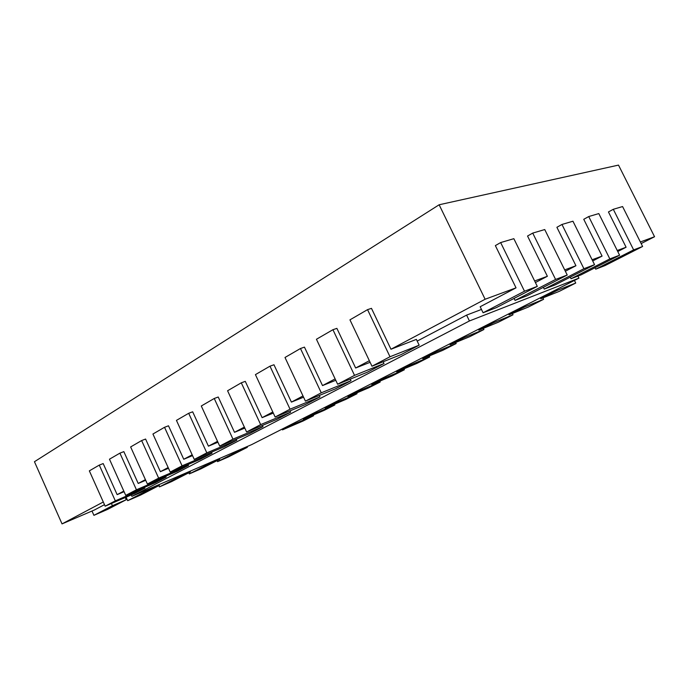 <?xml version="1.0" encoding="UTF-8"?>
<svg xmlns="http://www.w3.org/2000/svg" width="689" height="689" viewBox="0 0 689 689"><rect width="100%" height="100%" fill="white"/><g stroke="black" fill="none" stroke-linecap="round" stroke-linejoin="round"><path stroke-width="1.03" d="M516.035 287.838L495.357 245.603L500.653 242.571L524.501 291.214L483.092 312.763L480.164 306.743L516.035 287.838L485.116 299.25L439.143 204.771L34.45 461.716L62.036 523.898L94.376 510.006L104.487 504.675M485.116 299.25L390.973 349.237L416.38 339.384L419.162 345.189L390 356.756L367.547 309.645L371.474 308.353L390.973 349.237M369.356 360.717L355.645 368.004L370.114 362.302M335.121 378.898L322.521 385.59L335.776 380.294M302.996 395.951L291.404 402.109L303.573 397.191M272.801 411.988L262.121 417.655L273.309 413.09M244.354 427.094L234.51 432.322L244.81 428.084M217.526 441.339L208.422 446.171L217.931 442.226M192.162 454.8L183.756 459.27L192.532 455.61M168.159 467.547L160.382 471.681L168.495 468.27M145.413 479.63L138.205 483.454L145.706 480.285M123.813 491.093L117.139 494.642L124.08 491.696M103.29 501.997L62.036 523.898M439.143 204.771L618.507 165.102L654.55 236.732L640.357 241.968M617.749 251.519L626.094 247.23L617.241 250.495M592.695 260.942L602.083 256.093L592.109 259.77M565.35 271.233L575.935 265.739L564.687 269.89M535.405 282.533L547.376 276.28L534.638 280.974M641.158 243.57L654.55 236.732M131.9 496.338L251.545 444.663L578.949 278.141L469.433 320.962L131.9 496.338L131.28 494.943M417.198 341.089L466.599 315.114L469.433 320.962M577.916 276.065L578.949 278.141M466.599 315.114L481.482 309.439M367.547 309.645L349.952 319.842L371.974 366.221L401.308 354.49L419.162 345.189M390 356.756L371.974 366.221M383.179 361.734L384.023 363.508L354.525 375.367L332.933 329.704L336.887 328.369L355.645 368.004M332.933 329.704L316.44 339.264L337.636 384.229L367.263 372.241L384.023 363.508M354.525 375.367L337.636 384.229M350.253 379.122L351.011 380.716L321.272 392.816L300.473 348.513L304.452 347.127L322.521 385.59M300.473 348.513L284.996 357.479L305.416 401.127L335.242 388.932L351.011 380.716M321.272 392.816L305.416 401.127M319.265 395.469L319.937 396.907L290.043 409.197L269.985 366.178L273.972 364.765L291.404 402.109M269.985 366.178L255.43 374.618L275.135 417.017L305.081 404.65L319.937 396.907M290.043 409.197L275.135 417.017M290.035 410.859L290.646 412.177L260.666 424.605L241.296 382.808L245.284 381.361L262.121 417.655M241.296 382.808L227.577 390.758L246.61 431.977L276.625 419.489L290.646 412.177M260.666 424.605L246.61 431.977M262.431 425.397L262.983 426.594L232.968 439.134L214.245 398.483L218.232 397.019L234.51 432.322M214.245 398.483L201.291 405.993L219.705 446.093L249.719 433.51L262.983 426.594M232.968 439.134L219.705 446.093M236.31 439.134L236.818 440.237L206.812 452.854L188.691 413.288L192.67 411.807L208.422 446.171M188.691 413.288L176.444 420.385L194.281 459.434L224.252 446.782L236.818 440.237M206.812 452.854L194.281 459.434M211.557 452.139L212.023 453.164L182.077 465.833L164.533 427.292L168.495 425.793L183.756 459.27M164.533 427.292L152.932 434.018L170.209 472.06L200.111 459.374L212.023 453.164M182.077 465.833L170.209 472.06M188.071 464.481L188.502 465.419L158.651 478.123L141.633 440.564L145.586 439.048L160.382 471.681M141.633 440.564L130.634 446.937L147.394 484.022L177.194 471.319L188.502 465.419M158.651 478.123L147.394 484.022M165.765 476.194L166.161 477.064L136.431 489.776L119.912 453.147L123.839 451.631L138.205 483.454M119.912 453.147L109.465 459.201L125.742 495.382L155.404 482.67L166.161 477.064M136.431 489.776L125.742 495.382M144.544 487.33L144.905 488.148L115.321 500.851L99.285 465.101L103.186 463.576L117.139 494.642M99.285 465.101L89.346 470.863L105.167 506.182L134.665 493.488L144.905 488.148M115.321 500.851L105.167 506.182M282.111 429.118L282.473 429.876L303.229 420.945L313.555 415.725L292.816 424.631L292.455 423.856M313.237 415.045L313.555 415.725M292.816 424.631L282.473 429.876M303.014 418.481L303.384 419.265L324.088 410.394L334.837 404.951L314.167 413.788L313.805 412.995M334.492 404.219L334.837 404.951M314.167 413.788L303.384 419.265M324.82 407.397L325.191 408.189L345.818 399.396L357.031 393.72L336.456 402.471L336.086 401.67M356.669 392.937L357.031 393.72M336.456 402.471L325.191 408.189M347.592 395.813L347.971 396.623L368.494 387.916L380.199 381.999L359.744 390.646L359.357 389.828M379.803 381.155L380.199 381.999M359.744 390.646L347.971 396.623M371.388 383.704L371.784 384.54L392.162 375.944L404.391 369.752L384.1 378.287L383.695 377.451M403.961 368.848L404.391 369.752M384.1 378.287L371.784 384.54M396.287 371.044L396.692 371.888L416.897 363.422L429.695 356.945L409.585 365.342L409.18 364.49M429.221 355.963L429.695 356.945M409.585 365.342L396.692 371.888M422.374 357.78L422.788 358.65L442.777 350.322L456.17 343.544L436.301 351.786L435.879 350.908M455.662 342.485L456.17 343.544M436.301 351.786L422.788 358.65M449.719 343.871L450.141 344.758L469.881 336.611L483.919 329.506L464.326 337.558L463.895 336.663M483.359 328.343L483.919 329.506M464.326 337.558L450.141 344.758M478.424 329.273L478.864 330.177L498.293 322.228L513.021 314.778L493.763 322.616L493.315 321.694M512.401 313.495L513.021 314.778M493.763 322.616L478.864 330.177M508.585 313.926L509.042 314.856L528.119 307.139L543.587 299.31L524.717 306.898L524.26 305.959M542.898 297.898L543.587 299.31M524.717 306.898L509.042 314.856M540.331 297.777L540.805 298.733L559.459 291.275L575.728 283.041L557.315 290.353L556.841 289.38M574.437 280.432L575.728 283.041M557.315 290.353L540.805 298.733M111.429 503.487L112.428 505.7L93.911 515.338L91.99 511.031M93.911 515.338L107.673 509.36L126.259 499.714L125.277 497.527M126.259 499.714L112.428 505.7M146.016 490.241L146.361 491.016L127.68 500.679L126.096 497.174M127.68 500.679L140.608 495.064L159.348 485.392L159.004 484.634M159.348 485.392L146.361 491.016M177.891 476.469L178.236 477.219L159.426 486.89L158.866 485.642M159.426 486.89L171.604 481.602L190.448 471.939L190.104 471.198M190.448 471.939L178.236 477.219M207.889 463.516L208.224 464.24L189.337 473.903L188.82 472.766M189.337 473.903L200.826 468.908L219.722 459.262L219.395 458.547M219.722 459.262L208.224 464.24M236.163 451.304L236.491 452.01L217.569 461.639L217.095 460.605M217.569 461.639L228.421 456.928L247.342 447.307L247.024 446.618M247.342 447.307L236.491 452.01M595.701 269.184L605.028 265.575L642.622 246.481L622.58 206.554L613.305 209.292L633.63 249.883L595.701 269.184L594.995 267.754M626.094 247.23L608.447 211.954L613.305 209.292M642.622 246.481L633.63 249.883M571.043 278.735L581.146 274.825L619.592 255.206L598.801 213.581L588.725 216.553L609.834 258.9L571.043 278.735L570.251 277.142M602.083 256.093L583.755 219.3L588.725 216.553M619.592 255.206L609.834 258.9M544.25 289.096L555.239 284.85L594.555 264.688L572.947 221.212L561.966 224.459L583.91 268.71L544.25 289.096L543.38 287.33M575.935 265.739L556.893 227.292L561.966 224.459M594.555 264.688L583.91 268.71M515.045 300.395L527.042 295.762L567.228 275.032L544.741 229.549L532.726 233.097L555.584 279.441L515.045 300.395L514.08 298.415M547.376 276.28L527.541 236.026L532.726 233.097M567.228 275.032L555.584 279.441M483.092 312.763L496.235 307.682L537.291 286.366L513.848 238.678L500.653 242.571M537.291 286.366L524.501 291.214"/></g></svg>
